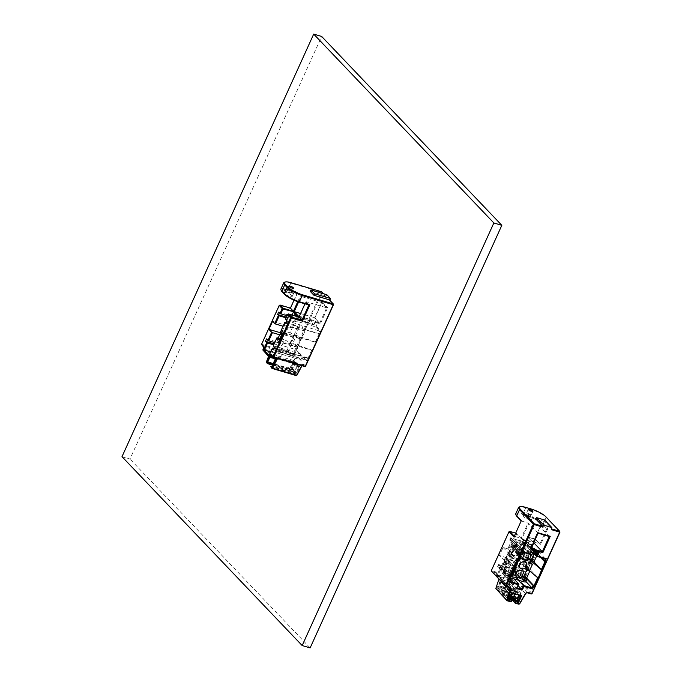 <?xml version="1.0" encoding="UTF-8"?>
<svg xmlns="http://www.w3.org/2000/svg" width="682" height="682" viewBox="0 0 682 682"><rect width="100%" height="100%" fill="white"/><g stroke="black" fill="none" stroke-linecap="round" stroke-linejoin="round"><path stroke-width="0.51" stroke-dasharray="3.41 2.56" d="M525.643 540.511L522.318 539.53L517.988 540.187L521.312 541.167L525.643 540.511L526.129 541.014L525.328 542.778L526.069 543.563L525.276 545.319L521.952 544.338L522.753 542.574L526.069 543.563M534.424 554.099L535.694 554.475A4.774 1.134 -155.6 0 0 538.243 554.56A4.774 1.134 -155.6 0 0 537.876 553.767L536.683 552.505L534.688 551.917L535.327 550.51L528.422 543.264L521.312 541.167L525.276 545.319M526.129 541.014L522.318 539.53M525.328 542.778L522.003 541.798L522.804 540.033M522.753 542.574L522.003 541.798M521.952 544.338L517.988 540.187L510.878 538.081L517.783 545.319L515.788 544.73L516.99 545.992A4.774 1.134 24.4 0 0 522.779 549.061L536.333 553.068L535.694 554.475M511.5 575.676L508.184 574.696L508.977 572.931L512.301 573.912L511.5 575.676L510.758 574.892L509.957 576.657L509.48 576.154L508.337 569.76L505.012 568.779L506.155 575.173L509.957 576.657M512.301 573.912L508.337 569.76L515.447 571.857L522.352 579.103L524.347 579.691L525.549 580.953A4.774 1.134 -155.6 0 1 525.907 581.746M509.48 576.154L506.155 575.173M510.758 574.892L507.434 573.912L508.184 574.696M506.641 575.676L507.434 573.912M511.27 576.486L510.451 576.247A4.774 1.134 24.4 0 1 504.663 573.178L503.461 571.917L502.822 573.323L504.816 573.92L497.903 566.674L505.012 568.779L508.977 572.931M502.822 573.323L504.024 574.585A4.774 1.134 24.4 0 0 509.812 577.654L510.63 577.893M517.783 545.319L517.144 546.734L515.149 546.137L516.351 547.399A4.774 1.134 -155.6 0 0 522.139 550.468L523.87 550.979L523.264 552.318M521.108 554.798L520.051 556.077L520.468 556.205M518.814 559.854L517.416 559.445L509.377 551.371L509.139 553.827L511.261 554.347L516.751 559.692L518.635 560.254M516.751 559.692L513.716 566.384L508.226 561.039L506.104 560.51L506.342 558.064L514.381 566.128L517.416 559.445M515.907 567.04L513.716 566.384M524.987 552.829L525.242 552.267L528.567 553.247A3.981 3.333 -43.6 0 1 529.846 554.023A3.981 3.333 -43.6 0 1 530.11 554.347M535.327 550.51L537.314 551.099L538.516 552.352A4.774 1.134 -155.6 0 1 538.882 553.153A4.774 1.134 -155.6 0 1 536.333 553.068M536.683 552.505L537.314 551.099M534.688 551.917L527.783 544.679L524.057 543.571L512.37 569.351L516.086 570.45L515.447 571.857M528.422 543.264L527.783 544.679M533.963 553.963L524.057 543.571M534.159 561.482L531.38 559.206L532.906 560.817L536.103 553.775L530.391 552.079L527.195 559.129L530.988 560.536M531.38 559.206L534.569 552.164L536.103 553.775M532.241 559.462L535.438 552.42L534.569 552.164M536.538 556.239L537.356 554.44L535.438 552.42M527.587 559.538L530.784 552.488L537.356 554.44M532.906 560.817L527.195 559.129M523.179 577.748L522.352 579.103M524.987 578.285L524.347 579.691M522.992 577.688L516.086 570.45M527.22 568.362L528.755 569.973L525.558 577.015L519.846 575.327L520.238 575.736L523.435 568.694L530.008 570.638L528.09 568.618L527.22 568.362L524.032 575.412L525.558 577.015M528.09 568.618L524.893 575.668L524.032 575.412M526.811 577.68L524.893 575.668M520.238 575.736L523.64 576.742M528.755 569.973L523.043 568.285L519.846 575.327M515.149 546.137L515.788 544.73M517.433 553.341L518.763 553.733L517.485 556.546L510.912 554.602L514.1 547.561L512.182 545.549L514.578 547.407L520.681 549.504L519.403 552.326L518.073 551.934L517.433 553.341L520.051 556.077M520.681 549.504L514.1 547.561M510.912 554.602L508.985 552.591L511.381 554.449L514.578 547.407M509.846 552.846L513.043 545.805M508.985 552.591L512.182 545.549M511.381 554.449L517.092 556.137L518.371 553.324L517.041 552.932L517.681 551.525L519.011 551.917L520.289 549.095M521.372 556.469L518.763 553.733M517.041 552.932L510.136 545.694L510.775 544.279L512.105 544.671L513.955 540.587L510.238 539.488L510.878 538.081M518.371 553.324L511.466 546.086L510.136 545.694M520.69 554.671L518.073 551.934M517.681 551.525L510.775 544.279M521.73 554.756L519.403 552.326M519.011 551.917L512.105 544.671M523.87 550.979L513.955 540.587M504.816 573.92L505.456 572.505L498.542 565.267L502.267 566.367L511.466 546.086M503.461 571.917L505.456 572.505M511.483 576.026L502.267 566.367M505.694 562.002L507.229 563.605L504.032 570.646L509.744 572.343L512.941 565.293L513.333 565.702L506.752 563.758L504.833 561.746L505.694 562.002L502.506 569.044L504.032 570.646M504.833 561.746L501.637 568.788L502.506 569.044M506.752 563.758L503.563 570.808L501.637 568.788M513.333 565.702L510.136 572.752L503.563 570.808M507.229 563.605L512.941 565.293M530.34 561.951L528.004 559.291L530.4 560.11L523.461 555.532L530.008 562.693M529.82 563.11L529.036 562.88L526.001 569.564L527.527 570.016L530.562 563.323M529.641 563.503L529.036 562.88M528.004 559.291L524.97 565.983L529.394 571.022M530.4 560.11L527.365 566.802L524.97 565.983M523.461 555.532L520.426 562.224L527.365 566.802M526.674 558.899L523.64 565.591L520.426 562.224M527.527 570.016L523.64 565.591M526.001 569.564L526.606 570.195M512.591 554.739L509.556 561.431M509.377 551.371L506.342 558.064M509.139 553.827L506.104 560.51M511.261 554.347L508.226 561.039M514.381 566.128L515.907 566.58L518.942 559.888M516.504 567.211L515.907 566.58M510.861 560.041A3.981 3.333 136.4 0 0 506.385 561.823A3.981 3.333 136.4 0 0 506.385 566.307A3.981 3.333 136.4 0 0 507.664 567.083L510.988 568.063L514.185 561.022L510.861 560.041L520.767 570.433M524.091 571.414L514.185 561.022M515.797 573.102L510.988 568.063M515.464 549.897A3.981 3.333 136.4 0 0 519.94 548.123A3.981 3.333 136.4 0 0 519.94 543.631A3.981 3.333 136.4 0 0 518.661 542.855L515.336 541.875L512.139 548.916L515.464 549.897L522.821 557.612M522.045 559.308L512.139 548.916M525.242 552.267L515.336 541.875M509.838 553.989A3.981 3.333 136.4 0 0 510.281 557.723A3.981 3.333 136.4 0 0 515.464 557.382A3.981 3.333 136.4 0 0 516.044 552.224A3.981 3.333 136.4 0 0 509.838 553.989M522.276 579.743L512.37 569.351M517.144 546.734L510.238 539.488M497.903 566.674L498.542 565.267M522.156 553.076L525.865 544.909L522.156 553.076L526.879 554.475L523.23 562.505L517.186 560.715L513.188 568.976L516.462 572.411L522.446 575.582L533.503 551.209L532.923 550.903L536.623 553.29L540.587 557.441M513.188 568.976L516.896 560.809L520.17 564.236L526.402 567.271L530.042 559.24L525.737 557.237L521.866 553.17M530.86 560.809L529.462 559.436M533.324 561.235L532.25 560.11L529.795 559.376M530.426 560.442L526.777 568.464L525.822 567.458M511.517 540.664L512.284 541.073L508.576 549.249L507.809 548.839L511.517 540.664L509.65 540.118L514.85 545.557L516.155 545.131L512.455 553.307L510.946 553.793L511.653 554.168L508.013 562.198L507.306 561.823L509.539 561.098L505.831 569.265L503.793 569.93L504.603 570.783L503.521 573.178L497.51 566.878L501.21 568.149L498.073 575.054L502.787 579.998L513.955 583.298L517.084 576.392L512.659 571.354L509.531 578.259L497.306 574.645L500.435 567.739M506.47 561.38L510.11 553.349L508.184 552.778L504.544 560.809L507.306 561.823L504.825 561.107L513.631 570.74M517.561 562.616L508.465 553.076L510.11 553.349M517.595 562.548L512.617 555.174L508.968 563.204L508.013 562.198M508.968 563.204L514.16 570.894M512.617 555.174L511.653 554.168M538.064 533.205L528.78 523.486L521.883 538.695L531.159 548.422M533.742 542.727L528.618 536.956L527.834 537.365L525.6 542.292L530.315 547.237L526.922 546.231L533.068 552.676M521.329 520.639L514.467 536.325L533.043 541.994L540.238 526.683L533.333 541.9L539.982 543.861L546.879 528.652L542.522 524.083A12.097 2.864 24.4 0 0 527.859 516.317L522.548 514.748A12.097 2.864 24.4 0 0 516.138 515.319M511.423 598.77L511.057 599.58L507.834 598.634L511.474 590.603L521.108 593.451L517.467 601.481L507.493 591.03L511.432 582.905L507.536 591.499L506.436 590.714L511.295 595.812L510.912 596.656L505.814 591.311L506.436 590.714M507.536 591.499L505.942 591.03M518.849 604.209L507.919 592.752L508.772 592.368L506.325 592.283L505.814 591.311L507.996 591.95L513.017 583.374L511.432 582.905M507.834 598.634L497.86 588.182L498.926 588.498L496.837 588.336L497.86 588.182L501.509 580.152L500.733 579.743L496.837 588.336M511.057 599.58L509.087 598.327L507.971 597.151L509.028 597.458L505.95 594.235L503.793 593.596L498.926 588.498M503.793 593.596L502.864 595.096L497.758 589.742L496.164 589.274L495.823 588.54M498.431 588.805L503.41 594.44L505.567 595.079L511.628 601.439M506.368 585.25L508.099 585.761L512.421 590.297L511.943 591.354L517.587 593.016L513.265 588.489L514.995 589.001L509.889 583.647L507.331 589.282L498.227 586.588L500.784 580.953L505.891 586.307L506.368 585.25L511.474 590.603L501.509 580.152M507.809 548.839L503.094 547.441L499.446 555.472L506.266 557.663L502.557 565.838L498.602 564.483L503.793 569.93L501.117 569.274L510.213 578.813M501.117 569.274L504.825 561.107M532.25 560.11L535.958 551.934L545.83 561.883M526.154 567.407L528.61 568.132L538.482 578.08M510.417 578.37L503.512 571.132L504.603 570.783M509.991 581.465L502.429 573.528L503.521 573.178M503.512 571.132L502.429 573.528M518.115 585.642L511.969 579.197L507.587 577.901L509.309 574.099L513.844 578.847M509.309 574.099L505.925 573.093L501.21 568.149M507.587 577.901L517.101 587.875M511.969 579.197L513.699 575.395L518.226 580.143M525.975 581.61L521.594 578.515L515.583 572.224L512.659 571.354M513.699 575.395L517.084 576.392M535.958 551.934L533.503 551.209M525.865 544.909L527.723 545.455L528.814 543.06L534.816 549.36L537.714 550.894L545.276 558.822M537.714 550.894L536.623 553.29M528.814 543.06L525.89 542.199M526.922 546.231L528.644 542.429L538.166 552.411M528.644 542.429L524.262 541.133L533.784 551.116M509.65 540.118L510.741 537.723L513.665 538.584L515.899 533.656L516.675 534.066L514.433 538.993L519.147 543.938L522.54 544.935L532.054 554.918M522.54 544.935L524.262 541.133M510.741 537.723L516.743 544.014L515.652 544.372L523.222 552.301M514.433 538.993L513.665 538.584M515.652 544.372L514.569 546.768L522.131 554.696M512.284 541.073L516.155 545.131M501.79 565.429L505.498 557.254M498.602 564.483L497.51 566.878M513.486 568.882L516.675 569.828L515.583 572.224M534.765 539.232L528.124 537.271L535.268 538.925L534.765 539.232L535.541 539.641L535.268 538.925L540.494 544.833L535.541 539.641L517.843 578.66L517.067 578.251L534.765 539.232M521.363 538.771L516.393 533.341L509.258 531.687L491.552 570.706L495.345 571.831A2.225 1.867 -43.6 0 1 496.402 574.116L496.036 575.224L510.034 579.368L510.648 578.327A2.225 1.867 -43.6 0 1 513.282 577.134L517.067 578.251L517.058 579.069L517.843 578.66L532.071 593.579M526.879 554.475L531.969 559.811L528.328 567.842L526.402 567.271M530.042 559.24L531.969 559.811M512.37 571.448L509.531 578.259M509.241 578.353L513.955 583.298M528.328 567.842L523.23 562.505M520.17 564.236L516.462 572.411M502.557 565.838L505.831 569.265M506.266 557.663L509.539 561.098M497.306 574.645L498.073 575.054M525.6 542.292L527.834 537.365L533.06 542.233M530.315 547.237L532.548 542.309L521.389 539.01L519.147 543.938M515.669 533.128L521.108 538.286L528.013 523.077L528.78 523.486M549.223 536.504L539.948 526.785M521.201 520.929L528.013 523.077M511.432 597.628L509.275 596.989L508.755 596.017L510.912 596.656L506.325 592.283M531.287 593.988L517.058 579.069L513.273 577.944A1.594 1.33 136.4 0 0 511.389 578.796L510.809 579.785L510.034 579.368L509.966 580.169L510.809 579.785L514.117 583.246L508.772 592.368L519.701 603.826M498.892 579.231L496.121 588.438L498.303 589.086L497.758 589.742M514.117 583.246L513.026 583.374L509.966 580.169L496.078 576.06L496.036 575.224L496.078 576.06L499.139 579.274L500.733 579.743M499.036 578.788L495.737 575.327L496.078 574.278A1.594 1.33 136.4 0 0 495.328 572.641L491.543 571.525L491.262 570.8M508.96 531.789L509.752 531.38M513.921 536.981L514.296 536.146M515.771 513.708A12.736 3.018 -155.6 0 1 522.565 513.93L527.877 515.498A12.736 3.018 -155.6 0 1 543.315 523.682L547.91 528.499L540.238 526.683M547.91 528.499L540.494 544.833M559.999 532.028L546.129 517.485A12.736 3.018 24.4 0 0 530.69 509.301L525.37 507.732A12.736 3.018 24.4 0 0 519.232 506.999M510.844 601.839L505.021 595.736L505.95 594.235M551.261 529.624L551.474 528.865M505.021 595.736L502.864 595.096M509.275 596.989L512.233 600.1M512.37 599.81L511.364 598.753M510.997 598.37L508.755 596.017L509.139 595.173L511.295 595.812M529.044 519.556A4.774 1.134 24.4 0 0 531.593 519.641A4.774 1.134 24.4 0 0 527.715 516.641A4.774 1.134 24.4 0 0 522.898 515.694A4.774 1.134 24.4 0 0 524.68 517.587A4.774 1.134 24.4 0 0 529.044 519.556M521.108 593.451L511.142 582.999M513.793 590.612L516.982 591.55L515.865 590.373L512.668 589.436L513.793 590.612L513.537 591.175L516.726 592.112L515.865 590.373M513.478 598.779L513.341 598.02L512.216 598.404L509.139 595.173M516.982 591.55L516.726 592.112M513.341 598.02L514.407 598.336L513.282 598.719L513.896 599.742M512.216 598.404L513.282 598.719M513.563 598.25L514.407 598.336M514.407 599.896L514.629 598.566M517.467 601.481L514.245 600.527M512.412 593.4L511.449 592.394L519.693 594.832L519.403 595.463M511.449 592.394L508.9 598.029L510.145 598.395M520.656 595.838L519.693 594.832M510.153 598.643L510.375 597.313L509.028 597.458M513.537 591.175L516.248 591.609M513.06 590.672L512.668 589.436M510.153 597.082L507.971 597.151M510.375 597.313L509.087 596.767M509.087 598.327L509.309 596.997M509.855 599.035L508.9 598.029L509.872 598.327L510.349 597.27L509.386 596.989L508.908 598.037L504.586 593.511L505.064 592.453L503.333 591.942L502.856 592.999L504.586 593.511M544.62 519.999L544.219 521.474L551.184 528.78M535.779 518.985L544.219 521.474M530.323 516.743A4.774 1.134 24.4 0 0 532.872 516.828A4.774 1.134 24.4 0 0 528.993 513.827A4.774 1.134 24.4 0 0 524.177 512.881A4.774 1.134 24.4 0 0 525.958 514.765A4.774 1.134 24.4 0 0 530.323 516.743M529.488 515.865A2.549 0.605 -155.6 0 1 527.16 514.808A2.549 0.605 -155.6 0 1 526.206 513.802A2.549 0.605 -155.6 0 1 528.772 514.305A2.549 0.605 -155.6 0 1 530.843 515.907A2.549 0.605 -155.6 0 1 529.488 515.865M525.191 578.498L524.484 580.05M524.1 576.878L522.676 576.12L521.594 578.515M522.446 575.582L524.901 576.307L525.975 577.432M516.675 569.828L522.676 576.12M534.816 549.36L533.733 551.755M527.723 545.455L532.923 550.903L529.445 549.061L525.737 557.237M526.777 568.464L529.505 570.774M524.901 576.307L528.61 568.132M525.575 545.003L529.445 549.061M516.743 544.014L515.66 546.41L514.569 546.768M508.465 553.076L512.173 544.909L521.27 554.44M512.173 544.909L514.85 545.557L515.66 546.41M503.572 569.999L507.28 561.832M510.92 553.801L514.629 545.634M504.544 560.809L499.446 555.472M502.787 579.998L505.925 573.093M503.094 547.441L508.184 552.778M508.576 549.249L512.455 553.307M505.643 591.098L502.191 590.075L502.941 589.401L506.394 590.424L505.388 591.661L504.808 588.762L501.355 587.739L501.637 590.322L505.089 591.345M506.394 590.424L504.808 588.762M505.388 591.661L501.935 590.638L502.191 590.075M501.355 587.739L502.941 589.401M509.872 598.327L510.648 599.146L510.886 598.617M511.133 598.088L510.349 597.27M509.386 596.989L505.064 592.453M498.227 586.588L503.333 591.942M507.331 589.282L512.438 594.636L510.707 594.124L515.029 598.651L514.066 598.37L514.85 599.188M508.099 585.761L507.621 586.818L511.943 591.354M505.891 586.307L507.621 586.818M510.648 599.146L507.962 598.353L511.474 590.603L520.579 593.289L515.473 587.944L513.742 587.432L518.073 591.967L512.421 590.297M502.856 592.999L507.962 598.353M517.587 593.016L518.073 591.967M500.784 580.953L509.889 583.647M513.742 587.432L513.265 588.489M513.836 598.89L514.066 598.37M512.438 594.636L511.96 595.684L510.23 595.181L514.552 599.708L515.029 598.651M514.552 599.708L513.589 599.427M514.995 589.001L515.473 587.944M511.96 595.684L517.058 601.038L514.373 600.245M510.23 595.181L510.707 594.124M505.123 583.357L515.328 594.056L518.789 595.079L508.576 584.38L505.123 583.357L503.461 587.014L506.914 588.037L508.576 584.38M506.914 588.037L514.467 595.957M503.461 587.014L513.674 597.722M501.202 582.198L511.415 592.897L514.867 593.92L504.654 583.221L501.202 582.198L499.539 585.864L502.992 586.878L504.654 583.221M502.992 586.878L511.381 595.676M499.539 585.864L509.752 596.562L511.415 592.897M510.835 596.886L509.752 596.562M517.058 601.038L520.579 593.289M122.001 456.676L129.972 459.037L321.665 36.453M310.139 647.9L129.972 459.037M282.519 334.376L286.252 326.397L285.545 326.022L289.279 317.846L290.856 318.451L291.947 318.093L308.69 323.038L310.327 319.986L314.317 324.172L316.039 320.37L318.503 322.953L316.78 326.755L320.77 330.94L319.432 333.899L318.656 333.489L319.747 331.094L320.77 330.94M282.101 331.333L284.709 325.578L285.545 326.022L283.064 326.226M307.036 361.23L306.516 360.258L307.608 357.862L308.375 358.272L307.036 361.23L303.038 357.044L301.316 360.846L298.852 358.263L300.583 354.461L296.585 350.275L297.932 347.317L297.54 346.908L305.127 330.958L286.252 326.397M305.127 330.958L284.462 324.854L285.57 326.013M288.375 327.028L284.735 335.058L282.612 334.427M285.732 323.08L297.224 326.482L293.754 324.641L290.046 332.807L294.3 334.836L290.66 342.867L284.479 339.815L280.771 347.982L287.966 351.375L286.883 353.77L273.593 349.849M290.08 343.055L293.72 335.024L294.59 335.936L290.95 343.967L290.396 342.952L291.572 344.146L312.475 350.505L308.767 358.681L308.375 358.272M319.432 333.899L319.824 334.308L316.116 342.483L295.212 336.124L293.72 335.024M292.783 343.489L312.237 350.258L315.877 342.228L296.431 335.467L292.783 343.489L290.66 342.867M296.431 335.467L294.3 334.836M320.293 323.993L314.734 317.735L320.293 323.993L327.701 307.659L326.678 307.812L321.631 302.518L314.734 317.735L300.54 313.541M314.769 318.204L322.177 301.862L321.631 302.518L301.103 296.457L298.605 301.947M322.177 301.862L327.701 307.659M319.773 323.021L326.678 307.812L306.141 301.742L299.245 316.951L319.773 323.021M333.515 304.607L329.815 300.293M301.99 365.731L302.262 365.228A2.225 1.1 106.5 0 1 302.919 364.401A2.225 1.1 106.5 0 1 303.882 364.367L305.596 366.157M326.849 294.701L325.8 296.517L321.989 292.518L294.061 354.077L295.775 355.868A2.225 1.1 106.5 0 1 295.817 358.476L291.589 369.559L293.311 371.366L293.806 370.275L292.663 369.081L295.732 362.312L299.935 366.72L296.866 373.48L295.724 372.287L295.229 373.378L296.951 375.185M304.888 330.71L308.588 322.535L308.98 322.944M269.799 357.436L271.402 353.907L270.635 353.498L269.066 356.959M273.064 363.864L279.006 365.62L278.623 366.473L272.681 364.717M268.52 356.388L269.91 352.747L270.635 353.498M271.564 367.163L271.947 366.328M275.247 359.047L272.118 366.507L294.172 373.02L297.812 364.998L275.758 358.476M299.935 366.72L296.781 366.251L294.223 371.886L293.081 370.684L292.714 371.494L290.72 370.906L291.205 371.409L281.419 368.161L282.399 369.184L272.041 366.123M282.399 369.184L282.016 370.028L282.527 370.999L271.231 367.658M270.72 366.686L294.462 372.969L294.445 373.787L295.229 373.378L294.462 372.969L295.212 371.315L295.724 372.287M292.714 371.494L294.172 373.02M274.675 347.453L286.176 350.846L287.864 352.321L308.767 358.681M308 358.272L311.7 350.096M287.864 352.321L291.572 344.146M315.34 342.074L319.048 333.899L319.824 334.308M284.462 324.854L288.171 316.678L308.588 322.535M308.298 322.629L304.59 330.804M281.93 334.044L280.822 332.884L301.239 338.741M300.95 338.835L297.54 346.908M303.038 357.044L306.516 360.258L289.773 355.305L286.883 353.77M301.316 360.846L300.796 359.874L302.527 356.072L281.461 349.84L282.996 351.452L274.062 348.809M298.852 358.263L300.796 359.874L279.739 353.643L281.461 349.84M296.585 350.275L300.583 354.461M277.753 351.571L279.484 347.769L300.54 353.992L298.818 357.794L277.753 351.571L279.739 353.643M297.932 347.317L296.551 349.806L279.808 344.853L278.716 345.211L274.173 343.873M307.608 357.862L290.864 352.909L287.966 351.375M290.864 352.909L289.773 355.305M279.484 347.769L277.949 346.158L273.704 344.904M310.327 319.986L308.69 323.038M314.317 324.172L313.771 324.837L309.773 320.651L293.03 315.698L291.947 318.093M316.039 320.37L313.771 324.837L292.706 318.605L294.07 315.604M318.503 322.953L317.48 323.106L315.493 321.034L294.436 314.803M316.78 326.755L315.749 326.908L317.48 323.106L296.414 316.883L295.638 316.073M286.824 320.685L319.747 331.094L315.749 326.908L294.692 320.685L296.414 316.883M288.171 316.678L289.279 317.846M287.088 315.792L291.18 317.002L292.706 318.605M278.648 312.126L291.939 316.056L293.03 315.698M287.736 314.368L285.502 319.304M285.792 319.21L296.218 322.288L294.692 320.685M303.004 326.149L301.913 328.545L318.656 333.489M285.187 322.109L281.189 330.369M286.056 322.364L293.754 324.641M272.57 321.333L283.84 324.666L281.231 330.42M284.709 325.578L283.84 324.666M270.728 351.852L274.82 353.063L277.949 346.158M274.761 342.594L275.963 342.952L278.222 342.211L277.114 341.051L297.25 347.002M278.222 337.965L275.963 342.952M277.233 337.675L273.235 345.936M273.533 345.842L280.771 347.982M280.575 338.664L284.479 339.815M272.561 348.366L269.433 355.271L279.867 358.348L274.82 353.063M298.972 317.283L296.218 322.288M297.846 316.721L298.46 317.36L288.026 314.274L288.52 313.967M297.778 301.674L300.327 296.048L301.103 296.457M304.948 303.831L306.141 301.742M308.861 304.982L305.851 301.836M292.075 315.016L291.18 317.002M293.081 370.684L295.212 371.315L296.355 372.508L298.904 366.873L295.187 362.977L295.732 362.312M278.657 366.942L279.629 367.965L278.623 366.473L278.657 366.942L272.493 365.117M279.629 367.965L292.527 371.775L293.311 371.366L292.527 371.775L290.822 369.994L291.589 369.559L290.813 369.15L290.822 369.994L266.645 362.841L266.338 362.091M270.43 352.065L269.91 352.747L263.133 350.744L263.116 349.9L270.43 352.065L266.628 362.006L290.813 369.15L295.025 358.144A1.594 0.784 -73.5 0 0 294.991 356.277L293.277 354.478L294.061 354.077L293.294 353.668L293.277 354.478L261.786 345.169L261.504 344.453M279.211 305.434L279.995 305.025M321.989 292.518L321.708 291.794L321.213 292.109L321.989 292.518M280.916 289.006A12.736 3.018 -155.6 0 1 287.71 289.236L297.872 292.237L290.464 308.579L279.501 305.34L261.803 344.359L293.294 353.668L321.213 292.109L290.515 283.039A12.736 3.018 24.4 0 0 284.377 282.297M296.141 375.56L294.445 373.787L281.555 369.976L281.035 369.005L281.419 368.161M276.193 359.329L275.468 358.57M263.525 347.002A1.594 0.784 106.5 0 1 263.653 347.24A1.594 0.784 106.5 0 1 263.525 348.834L262.834 349.994M297.872 292.237L297.326 292.893L287.693 290.046A12.097 2.864 24.4 0 0 281.282 290.626M304.811 366.566L303.098 364.776A1.594 0.784 -73.5 0 0 302.91 364.657A1.594 0.784 -73.5 0 0 302.407 364.802A1.594 0.784 -73.5 0 0 301.938 365.39L301.785 365.671M294.01 300.199L297.326 292.893L300.327 296.048M290.464 308.579L290.43 308.111M329.38 299.841L329.704 300.609M325.8 296.517L323.549 293.729M294.223 371.886L296.355 372.508L296.866 373.48M281.555 369.976L282.527 370.999M293.806 370.275L293.021 371.46L279.594 367.496L279.978 366.643L279.006 365.62M292.663 369.081L293.772 369.806L291.64 369.175L291.274 369.985L289.279 369.397L288.699 368.024L286.798 368.664L279.978 366.643M296.781 366.251L293.055 362.347L295.187 362.977L292.629 368.612L290.498 367.982L291.64 369.175M291.862 295.621A4.774 1.134 24.4 0 0 287.182 292.928A4.774 1.134 24.4 0 0 283.524 292.467A4.774 1.134 24.4 0 0 287.412 295.477A4.774 1.134 24.4 0 0 292.228 296.414A4.774 1.134 24.4 0 0 291.862 295.621M297.812 364.998L293.465 360.428L271.402 353.907M294.368 362.875L292.928 361.366L290.438 360.633L291.879 362.142L294.368 362.875L294.113 363.446L290.438 360.633M292.928 361.366L292.672 361.929M288.699 368.024L288.222 367.521L286.312 368.161L289.279 369.397M286.798 368.664L286.312 368.161M289.185 368.169L288.222 367.521M288.801 368.894L288.708 367.666M293.465 360.428L289.816 368.459L291.274 369.985M289.816 368.459L273.209 363.549M293.055 362.347L290.498 367.982M290.72 370.906L290.14 369.533L288.239 370.173M294.113 363.446L291.606 361.613M293.047 363.131L291.879 362.142M290.14 369.533L290.617 370.045L288.716 370.676M290.626 369.678L291.112 370.181L290.617 370.045M291.205 371.409L291.112 370.181M310.157 291.282L325.57 295.843M293.141 292.808A4.774 1.134 24.4 0 0 288.46 290.114A4.774 1.134 24.4 0 0 284.803 289.654A4.774 1.134 24.4 0 0 288.691 292.655A4.774 1.134 24.4 0 0 293.507 293.601A4.774 1.134 24.4 0 0 293.141 292.808M291.282 292.254A2.549 0.605 -155.6 0 1 291.478 292.68A2.549 0.605 -155.6 0 1 288.904 292.177A2.549 0.605 -155.6 0 1 286.832 290.575A2.549 0.605 -155.6 0 1 288.784 290.822A2.549 0.605 -155.6 0 1 291.282 292.254M297.633 347.411L280.89 342.458L279.808 344.853M280.89 342.458L279.799 342.816L278.716 345.211M266.509 338.886L279.799 342.816M291.939 316.056L290.856 318.451M278.222 342.211L279.927 338.468M286.474 317.156L289.057 317.914L287.744 318.341L286.73 320.591M285.937 322.33L284.044 326.516M284.735 335.058L301.487 338.988M277.114 341.051L280.822 332.884M286.15 317.872L287.744 318.341M300.106 324.615L299.023 327.01L301.913 328.545M295.212 336.124L298.921 327.948L319.048 333.899M298.921 327.948L297.224 326.482L299.023 327.01M286.755 351.153L290.455 342.986M294.104 334.956L297.804 326.789M290.95 343.967L279.68 340.633M279.867 358.348L282.996 351.452M283.32 332.603L294.59 335.936M281.478 330.276L290.046 332.807M522.139 550.468L522.779 549.061M509.812 577.654L510.451 576.247M537.876 553.767L538.516 552.352M526.189 579.538L525.549 580.953M516.351 547.399L516.99 545.992M504.663 573.178L504.024 574.585M507.664 567.083L515.583 575.378M518.661 542.855L528.567 553.247M495.345 571.831L495.328 572.641L509.556 587.56M496.402 574.116L508.448 587.236M525.873 507.417L522.548 514.748M531.184 508.994L527.859 516.317M545.847 516.76L546.129 517.485L543.315 523.682L542.522 524.083M527.501 592.871L513.273 577.944L513.282 577.134M525.617 593.724L510.648 578.327M291.018 282.723L287.693 290.046M271.607 355.467L303.098 364.776L303.882 364.367M272.877 356.797L302.262 365.228M295.817 358.476L263.261 348.86M263.491 346.968L294.991 356.277L295.775 355.868M538.243 554.56L538.882 553.153M516.291 576.699L506.385 566.307M529.846 554.023L519.94 543.631M525.95 562.607L516.044 552.224M520.187 568.106L510.281 557.723M495.84 572.957L510.068 587.875M531.593 519.641L532.872 516.828M522.898 515.694L524.177 512.881M528.252 509.292L526.206 513.802M532.889 511.398L530.843 515.907M302.407 364.802L302.919 364.401M263.653 347.24L263.44 346.627M271.419 355.348L302.91 364.657M292.228 296.414L293.507 293.601M283.524 292.467L284.803 289.654M288.878 286.065L286.832 290.575M293.516 288.171L291.478 292.68"/><path stroke-width="1.02" d="M523.179 577.748L524.987 578.285L526.189 579.538A4.774 1.134 -155.6 0 1 526.547 580.339L525.907 581.746A4.774 1.134 -155.6 0 1 523.367 581.661L523.998 580.254L522.276 579.743L526.606 570.195L529.394 571.022L532.429 564.329L530.34 561.951M510.63 577.893L523.367 581.661M523.264 552.318L522.011 555.063L521.108 554.798M520.468 556.205L521.372 556.469L519.539 560.519L518.635 560.254M511.27 576.486L512.173 576.759L516.504 567.211L515.907 567.04M534.424 554.099L533.963 553.963L529.641 563.503L532.429 564.329M519.752 564.381A3.981 3.333 -43.6 0 1 525.95 562.607A3.981 3.333 -43.6 0 1 525.37 567.774A3.981 3.333 -43.6 0 1 520.187 568.106A3.981 3.333 -43.6 0 1 519.752 564.381M530.11 554.347A3.981 3.333 -43.6 0 1 529.701 558.703A3.981 3.333 -43.6 0 1 525.37 560.289L522.045 559.308L524.987 552.829M520.895 578.455L517.578 577.475A3.981 3.333 -43.6 0 1 516.291 576.699A3.981 3.333 -43.6 0 1 516.291 572.207A3.981 3.333 -43.6 0 1 520.767 570.433L524.091 571.414L520.895 578.455L515.797 573.102M530.988 560.536L534.159 561.482L536.538 556.239M526.547 580.339A4.774 1.134 -155.6 0 1 523.998 580.254M529.82 571.047L526.811 577.68L523.64 576.742M512.173 576.759L511.483 576.026M530.008 562.693L530.562 563.323L529.82 563.11M519.539 560.519L518.814 559.854M509.445 582.121L511.082 579.069L509.445 582.121L518.286 584.73L516.555 588.532L522.003 590.143L523.733 586.341L532.565 588.958L533.912 586L534.773 586.256L541.593 569.896L530.86 560.809M541.593 569.896L533.324 561.235M542.122 570.05L545.83 561.883L544.961 561.627L546.308 558.669L537.467 556.06L539.198 552.258L533.742 550.647L532.02 554.449L523.179 551.832L521.841 554.79L520.98 554.534L514.16 570.894L513.631 570.74L509.923 578.907L510.784 579.163M530.613 549.078L542.838 552.693L542.318 551.721L531.159 548.422L530.613 549.078L538.021 532.736L538.064 533.205L549.223 536.504L542.318 551.721L533.742 542.727M542.838 552.693L550.246 536.35L549.223 536.504M550.246 536.35L538.021 532.736M531.159 548.422L538.064 533.205M542.633 527.075L543.852 525.2L551.832 527.553L551.261 529.624L559.709 532.122L531.781 593.672L527.996 592.556A2.225 1.867 136.4 0 0 525.362 593.749L519.403 603.911L515.592 602.786L516.086 601.694L518.61 602.445L521.679 595.684L512.378 592.931L509.309 599.691L511.832 600.441L511.338 601.533L507.527 600.407L511.116 589.538A2.225 1.867 136.4 0 0 510.051 587.253L506.266 586.136L534.194 524.577L542.633 527.075L542.744 526.282L534.211 523.759L534.194 524.577L533.418 524.168L534.211 523.759L520.332 509.224A12.097 2.864 -155.6 0 1 520.034 506.717A12.097 2.864 -155.6 0 1 525.873 507.417L531.184 508.994A12.097 2.864 -155.6 0 1 545.847 516.76L559.717 531.304L559.709 532.122L559.717 531.304L551.474 528.865M513.853 570.8L509.923 578.907M521.193 554.602L517.271 562.71M544.986 561.636L541.346 569.641M537.689 577.705L533.997 585.847L534.773 586.256M518.286 584.73L518.832 584.073L509.991 581.465M516.555 588.532L518.832 584.073L513.844 578.847M522.003 590.143L521.491 589.171L517.101 587.875M532.565 588.958L532.054 587.986L523.213 585.369L523.733 586.341M518.226 580.143L523.213 585.369L521.491 589.171L518.115 585.642M533.912 586L533.136 585.591L532.054 587.986L525.975 581.61M511.082 579.069L510.417 578.37M546.308 558.669L545.276 558.822L544.193 561.218L544.961 561.627M537.467 556.06L536.444 556.214L545.276 558.822M539.198 552.258L538.166 552.411L536.444 556.214L533.068 552.676M533.742 550.647L538.166 552.411M532.02 554.449L533.784 551.116M521.841 554.79L523.179 551.832M523.222 552.301L532.054 554.918M540.587 557.441L544.193 561.218M512.378 592.931L512.412 593.4L521.679 595.684M512.233 600.1L515.098 603.101L514.825 602.377L515.592 602.786L515.098 603.101L518.849 604.209L519.701 603.826L518.849 604.209M532.071 593.579L531.287 593.988L532.071 593.579L559.999 532.028M511.338 601.533L510.844 601.839L511.338 601.533M520.034 506.717L519.232 506.999A12.736 3.018 24.4 0 0 518.576 507.51A12.736 3.018 24.4 0 0 519.548 509.624L533.418 524.168L505.498 585.727L491.262 570.8L505.771 586.443L505.498 585.727L506.266 586.136L505.771 586.443L509.556 587.56A1.594 1.33 -43.6 0 1 510.315 589.197L506.752 599.998L495.823 588.54L507.093 600.731L506.752 599.998L507.527 600.407L507.093 600.731L510.844 601.839M495.823 588.54L498.892 579.231M514.296 536.146L509.752 531.38L508.96 531.789L513.921 536.981L521.329 520.639L516.734 515.822A12.736 3.018 -155.6 0 1 515.814 514.535A12.736 3.018 -155.6 0 1 515.771 513.708L518.576 507.51M491.262 570.8L508.96 531.789M509.752 531.38L515.669 533.128M515.814 514.535L516.138 515.319A12.097 2.864 24.4 0 0 517.016 516.547L521.201 520.929M511.628 601.439L511.832 600.441M519.701 603.826L525.617 593.724A1.594 1.33 -43.6 0 1 527.501 592.871L531.287 593.988M510.145 598.395L512.387 599.785L509.855 599.035L509.309 599.691M509.855 599.035L512.412 593.4M516.086 601.694L515.575 600.723L514.825 602.377L512.37 599.81M518.61 602.445L518.098 601.473L515.575 600.723L514.612 599.717L514.245 600.527L513.341 599.58L513.478 598.779M520.656 595.838L518.098 601.473L517.135 600.458L514.612 599.717M513.896 599.742L513.341 599.58M519.403 595.463L517.135 600.458M551.832 527.553L544.62 519.999L536.649 517.647L543.852 525.2M542.744 526.282L535.779 518.985L536.649 517.647M531.534 511.355A2.549 0.605 -155.6 0 1 529.198 510.298A2.549 0.605 -155.6 0 1 528.252 509.292A2.549 0.605 -155.6 0 1 530.818 509.795A2.549 0.605 -155.6 0 1 532.889 511.398A2.549 0.605 -155.6 0 1 531.534 511.355M533.136 585.591L525.575 577.654L525.191 578.498M525.575 577.654L524.1 576.878M525.975 577.432L533.997 585.847M529.505 570.774L537.945 577.927M510.886 598.617L511.133 598.088L514.85 599.188L514.373 600.245L513.589 599.427L513.836 598.89M514.467 595.957L517.127 598.745L513.674 597.722L515.251 594.235M518.704 595.258L517.127 598.745M511.381 595.676L513.205 597.585L510.835 596.886M514.782 594.099L513.205 597.585M122.001 456.676L313.694 34.1L321.665 36.453L501.824 225.324L310.139 647.9L302.169 645.547L122.001 456.676M313.694 34.1L493.853 222.963L302.169 645.547M493.853 222.963L501.824 225.324M279.927 338.468L281.922 334.061L282.519 334.376M282.101 331.333L281.069 333.609L281.905 334.052L279.671 334.777L278.222 337.965M300.54 313.541L282.996 308.17L282.979 308.989L282.212 308.579L279.97 313.507L287.088 315.792M299.074 316.78L294.198 311.665L298.605 301.947M329.815 300.293L330.446 298.477L326.849 294.701L310.898 289.986L310.157 291.282L313.967 295.289L314.504 293.763L310.898 289.986M305.596 366.157L304.811 366.566L305.596 366.157L333.515 304.607L333.242 303.882L333.515 304.607M296.951 375.185L296.141 375.56L296.951 375.185L301.99 365.731M269.066 356.959L266.73 362.091L267.762 361.937L269.799 357.436M266.73 362.091L267.455 362.85L268.239 362.44L267.762 361.937L273.209 363.549M272.681 364.717L267.455 362.85M268.239 362.44L273.064 363.864M266.338 362.091L267.361 363.6L266.338 362.091L268.52 356.388M271.947 366.328L270.848 366.405L271.564 367.163L275.247 359.047M270.848 366.405L271.956 368.416L271.709 367.726L272.476 368.135L271.956 368.416L296.141 375.56M274.062 348.809L272.271 348.459L273.593 349.849L274.675 347.453L273.235 345.936L276.943 337.769L280.575 338.664M274.701 323.575L275.468 323.976L279.177 315.809L278.409 315.399L274.701 323.575L272.57 321.333L268.93 329.363L271.658 332.228L267.949 340.403L266.509 338.886L265.426 341.281L274.173 343.873M265.426 341.281L266.747 342.671L263.619 349.568L269.143 355.365L272.271 348.459M273.704 344.904L266.747 342.671M278.409 315.399L277.565 314.521L278.648 312.126L279.97 313.507M294.07 315.604L294.436 314.803L295.638 316.073M276.943 337.769L279.68 340.633L283.32 332.603L281.189 330.369L284.888 322.202L285.732 323.08L286.824 320.685L285.502 319.304L287.736 314.368L290.737 317.522L273.039 356.541L271.325 354.742A2.225 1.1 -73.5 0 0 269.705 355.603L269.16 356.626L262.834 349.994L263.261 348.86A2.225 1.1 -73.5 0 0 263.44 346.627A2.225 1.1 -73.5 0 0 263.218 346.243L261.504 344.453L279.211 305.434L282.212 308.579L282.996 308.17L279.995 305.025L279.211 305.434M284.888 322.202L286.056 322.364M275.468 323.976L283.064 326.226M267.514 343.08L264.386 349.977L263.619 349.568M264.386 349.977L270.728 351.852M267.949 340.403L268.725 340.804L272.433 332.637L271.658 332.228M272.433 332.637L279.671 334.777M281.231 330.42L280.2 332.697L281.069 333.609M280.2 332.697L268.93 329.363M268.725 340.804L274.761 342.594M280.745 313.916L282.979 308.989L293.686 311.742M292.075 315.016L293.413 312.075L297.846 316.721M297.778 301.674L293.43 311.256L290.43 308.111L294.01 300.199M313.967 295.289L329.38 299.841L333.242 303.882L302.544 294.812A12.097 2.864 -155.6 0 1 287.881 287.045L285.477 284.522A12.097 2.864 -155.6 0 1 285.178 282.024L284.377 282.297A12.736 3.018 24.4 0 0 283.721 282.808A12.736 3.018 24.4 0 0 284.692 284.931L287.096 287.446A12.736 3.018 24.4 0 0 302.527 295.63L333.225 304.701L305.306 366.26L273.806 356.95L273.312 357.257L273.039 356.541L273.806 356.95L291.512 317.931L290.737 317.522L291.521 317.113L291.512 317.931L302.476 321.171L309.884 304.828L308.861 304.982L301.956 320.199L298.955 317.053L304.948 303.831M261.504 344.453L263.491 346.968A1.594 0.784 106.5 0 1 263.525 347.002M276.184 359.32L271.709 367.726L270.72 366.686M301.785 365.671L296.661 375.288L272.476 368.135L277.242 359.201L269.407 357.317L269.16 356.626L269.927 357.044L269.407 357.317L262.834 349.994M277.242 359.201L269.927 357.044L270.447 356.081A1.594 0.784 106.5 0 1 271.419 355.348A1.594 0.784 106.5 0 1 271.607 355.467L273.312 357.257L304.811 366.566M302.476 321.171L301.956 320.199L291.521 317.113L288.52 313.967L287.736 314.368M288.52 313.967L298.955 317.053M309.884 304.828L299.722 301.828A12.736 3.018 -155.6 0 1 284.283 293.644L281.879 291.129A12.736 3.018 -155.6 0 1 280.958 289.841A12.736 3.018 -155.6 0 1 280.916 289.006L283.721 282.808M280.958 289.841L281.282 290.626A12.097 2.864 24.4 0 0 282.16 291.845L284.556 294.368A12.097 2.864 24.4 0 0 299.219 302.135L308.861 304.982M285.178 282.024A12.097 2.864 -155.6 0 1 291.018 282.723L321.708 291.794L323.549 293.729M279.995 305.025L290.43 308.111M267.361 363.6L272.493 365.117M330.446 298.477L314.504 293.763M293.328 287.744A2.549 0.605 -155.6 0 1 293.516 288.171A2.549 0.605 -155.6 0 1 290.95 287.668A2.549 0.605 -155.6 0 1 288.878 286.065A2.549 0.605 -155.6 0 1 290.83 286.312A2.549 0.605 -155.6 0 1 293.328 287.744M286.73 320.591L285.937 322.33M279.177 315.809L286.15 317.872M277.565 314.521L286.474 317.156M515.583 575.378L517.578 577.475M525.37 560.289L522.821 557.612M520.332 509.224L519.548 509.624L516.734 515.822L517.016 516.547M509.556 587.56L510.051 587.253M508.448 587.236L511.116 589.538M527.501 592.871L527.996 592.556M271.325 354.742L271.607 355.467M269.705 355.603L272.877 356.797M302.544 294.812L299.219 302.135M287.881 287.045L287.096 287.446L284.283 293.644L284.556 294.368M285.477 284.522L284.692 284.931L281.879 291.129L282.16 291.845M263.491 346.968L263.218 346.243"/></g></svg>
